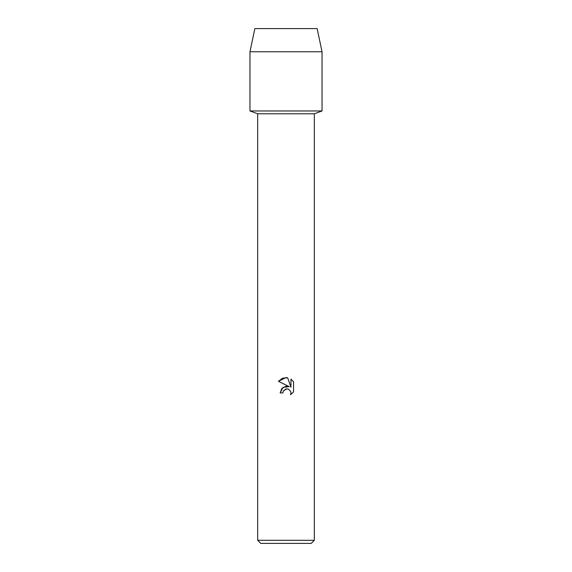 <?xml version="1.0" encoding="UTF-8"?>
<svg xmlns="http://www.w3.org/2000/svg" width="572" height="572" viewBox="0 0 572 572"><rect width="100%" height="100%" fill="white"/><g stroke="black" fill="none" stroke-linecap="round" stroke-linejoin="round"><path stroke-width="0.86" d="M317.145 28.6L254.855 28.6L317.145 28.6L322.036 51.766L322.036 110.968L286 110.968L322.036 110.968L314.314 113.792L314.314 540.311L257.686 540.311L260.775 543.4L311.225 543.4L314.314 540.311M257.686 540.311L257.686 113.792L314.314 113.792M282.818 392.957L280.137 392.957L281.796 388.488L286 386.257L289.246 386.651L278.428 381.317L286 377.584L287.644 377.763L290.948 387.28L290.948 379.129L293.572 381.781L293.572 391.834L290.526 394.752L290.955 392.928L290.647 391.37L288.445 389.167L286.887 388.86L286 388.96L283.247 391.112L282.818 392.957L283.247 391.112L286.629 388.867M286.879 388.86L288.445 389.167L290.647 391.37L290.955 392.928L290.526 394.752L293.572 391.834M289.246 386.651L283.011 387.408L280.137 392.957M293.572 381.781L290.948 379.129M287.644 377.763L282.504 378.214L278.428 381.317M254.855 28.6L249.964 51.766L249.964 110.968L286 110.968L249.964 110.968L257.686 113.792M249.964 51.766L322.036 51.766"/></g></svg>
